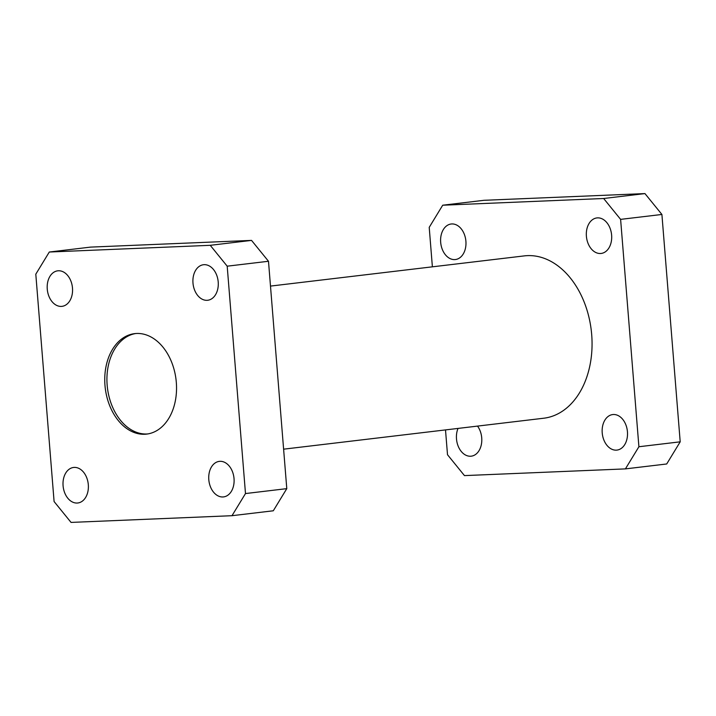 <?xml version="1.0" encoding="UTF-8"?>
<svg xmlns="http://www.w3.org/2000/svg" width="716" height="716" viewBox="0 0 716 716"><rect width="100%" height="100%" fill="white"/><g stroke="black" fill="none" stroke-linecap="round" stroke-linejoin="round"><path stroke-width="1.07" d="M176.315 382.371A50.594 35.648 -96.8 0 0 134.671 333.629A50.594 35.648 -96.8 0 0 104.975 385.351A50.594 35.648 -96.8 0 0 146.619 434.102A50.594 35.648 -96.8 0 0 176.315 382.371M135.754 333.522A50.594 35.648 -96.8 0 0 107.149 385.092A50.594 35.648 -96.8 0 0 147.711 433.941M586.395 236.217A17.891 12.611 83.2 0 1 596.893 217.924A17.891 12.611 83.2 0 1 611.625 235.161A17.891 12.611 83.2 0 1 601.118 253.455A17.891 12.611 83.2 0 1 586.395 236.217M440.671 242.294A17.891 12.611 83.2 0 1 451.17 224.001A17.891 12.611 83.2 0 1 465.901 241.247A17.891 12.611 83.2 0 1 455.403 259.541A17.891 12.611 83.2 0 1 440.671 242.294M477.527 426.101A17.891 12.611 83.2 0 1 481.725 437.888A17.891 12.611 83.2 0 1 471.218 456.181A17.891 12.611 83.2 0 1 456.495 438.944A17.891 12.611 83.2 0 1 458.034 428.419M602.219 432.858A17.891 12.611 83.2 0 1 612.717 414.564A17.891 12.611 83.2 0 1 627.449 431.811A17.891 12.611 83.2 0 1 616.941 450.096A17.891 12.611 83.2 0 1 602.219 432.858M270.496 286.087L524.398 255.88A81.749 57.602 83.2 0 1 591.693 334.649A81.749 57.602 83.2 0 1 543.712 418.225L283.617 449.174M192.98 283.026A17.891 12.611 83.2 0 1 203.478 264.732A17.891 12.611 83.2 0 1 218.21 281.97A17.891 12.611 83.2 0 1 207.712 300.264A17.891 12.611 83.2 0 1 192.98 283.026M47.256 289.103A17.891 12.611 83.2 0 1 57.763 270.818A17.891 12.611 83.2 0 1 72.486 288.056A17.891 12.611 83.2 0 1 61.988 306.35A17.891 12.611 83.2 0 1 47.256 289.103M208.804 479.666A17.891 12.611 83.2 0 1 219.302 461.373A17.891 12.611 83.2 0 1 234.034 478.619A17.891 12.611 83.2 0 1 223.535 496.913A17.891 12.611 83.2 0 1 208.804 479.666M63.08 485.752A17.891 12.611 83.2 0 1 73.578 467.458A17.891 12.611 83.2 0 1 88.31 484.696A17.891 12.611 83.2 0 1 77.811 502.99A17.891 12.611 83.2 0 1 63.08 485.752M54.094 501.54L35.8 274.174L49.297 252.023L210.244 245.311L251.54 240.397L268.491 261.268L286.785 488.643L273.297 510.785L231.993 515.699L71.045 522.412L54.094 501.54M49.297 252.023L90.592 247.11L251.54 240.397M268.491 261.268L227.196 266.182L245.49 493.557L286.785 488.643M231.993 515.699L245.49 493.557M227.196 266.182L210.244 245.311M644.955 193.589L484.007 200.301L442.703 205.215L603.651 198.502L644.955 193.589L661.906 214.46L680.2 441.826L666.703 463.977L625.408 468.89L464.46 475.603L447.509 454.732L445.504 429.913M442.703 205.215L429.215 227.357L432.383 266.826M625.408 468.89L638.905 446.739L680.2 441.826M661.906 214.46L620.611 219.373L638.905 446.739M620.611 219.373L603.651 198.502"/></g></svg>
